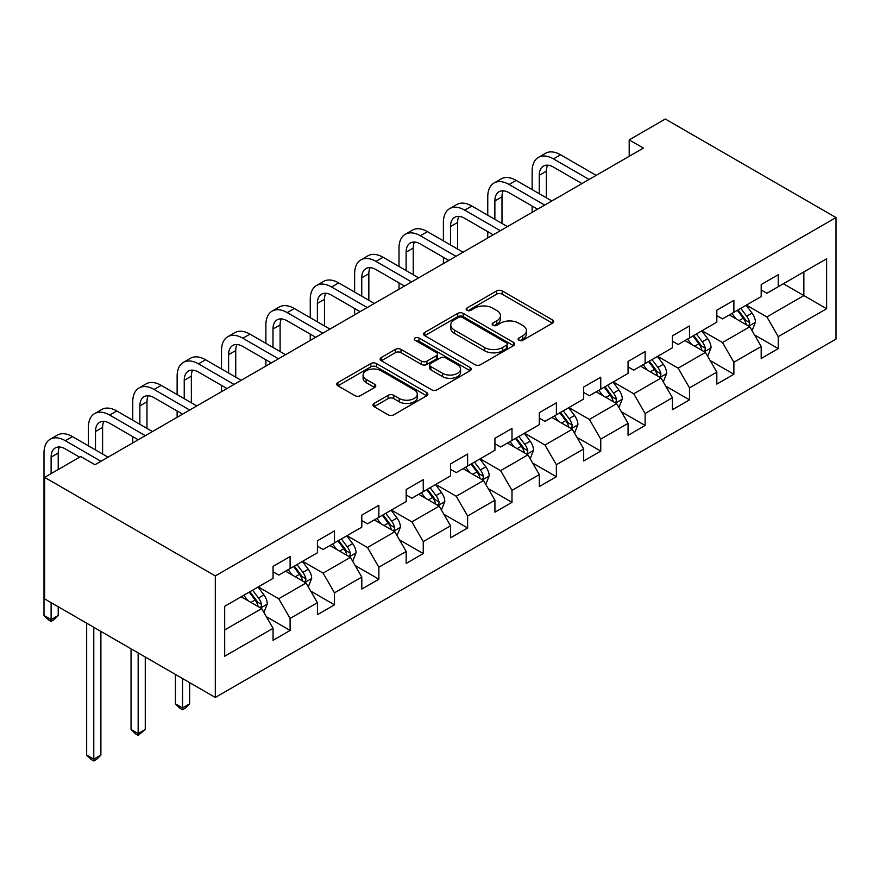 <?xml version="1.0" encoding="UTF-8"?>
<svg xmlns="http://www.w3.org/2000/svg" width="880" height="880" viewBox="0 0 880 880"><rect width="100%" height="100%" fill="white"/><g stroke="black" fill="none" stroke-linecap="round" stroke-linejoin="round"><path stroke-width="1.32" d="M518.903 340.285A2.761 1.595 0 0 0 522.819 340.285L552.486 323.158A3.949 2.277 0 0 0 553.641 321.552A3.949 2.277 0 0 0 552.486 319.935L502.216 290.917A3.949 2.277 0 0 0 496.639 290.917L466.972 308.044A2.761 1.595 0 0 0 466.158 309.177A2.761 1.595 0 0 0 466.972 310.31A2.761 1.595 0 0 0 470.877 310.31L474.716 308.088A12.639 7.293 0 0 1 492.591 308.088L496.771 310.508A12.639 7.293 0 0 1 500.478 315.667A12.639 7.293 0 0 1 496.771 320.826L492.932 323.037A2.761 1.595 0 0 0 492.129 324.17A2.761 1.595 0 0 0 492.932 325.303A2.761 1.595 0 0 0 496.848 325.303L500.687 323.081A12.639 7.293 0 0 1 518.551 323.081L522.742 325.501A12.639 7.293 0 0 1 526.449 330.66A12.639 7.293 0 0 1 522.742 335.819L518.903 338.03A2.761 1.595 0 0 0 518.1 339.163A2.761 1.595 0 0 0 518.903 340.285L518.903 338.03M374.055 403.447A3.949 2.277 0 0 0 372.9 405.053A3.949 2.277 0 0 0 374.055 406.67L388.157 414.81A3.949 2.277 0 0 0 393.745 414.81L426.69 395.78A3.949 2.277 0 0 0 427.845 394.174A3.949 2.277 0 0 0 426.69 392.557L376.431 363.539A3.949 2.277 0 0 0 370.854 363.539L337.898 382.569A3.949 2.277 0 0 0 336.743 384.175A3.949 2.277 0 0 0 337.898 385.792L354.937 395.626A3.949 2.277 0 0 0 360.514 395.626L374.616 387.486A3.949 2.277 0 0 0 375.771 385.869A3.949 2.277 0 0 0 374.616 384.263L366.168 379.379A10.56 6.094 0 0 1 363.077 375.067A10.56 6.094 0 0 1 369.6 369.435A10.56 6.094 0 0 1 381.106 370.755L414.194 389.862A10.56 6.094 0 0 1 417.296 394.174A10.56 6.094 0 0 1 410.773 399.806A10.56 6.094 0 0 1 399.256 398.486L393.745 395.307A3.949 2.277 0 0 0 388.157 395.307L374.055 403.447L374.055 406.67M836 217.558L665.324 119.02L629.2 139.876L643.423 148.093L94.974 464.728L80.751 456.522L44.627 477.378L215.303 575.916L836 217.558L836 339.097L215.303 697.455L215.303 575.916M475.002 364.672A3.949 2.277 0 0 0 480.579 364.672L513.535 345.653A3.949 2.277 0 0 0 514.69 344.036A3.949 2.277 0 0 0 513.535 342.43L463.265 313.412A3.949 2.277 0 0 0 457.688 313.412L424.743 332.431A3.949 2.277 0 0 0 423.577 334.048A3.949 2.277 0 0 0 424.743 335.654L475.002 364.672M416.207 340.89A2.761 1.595 0 0 1 419.012 341.275L419.012 337.997L470.107 367.499A3.949 2.277 0 0 1 471.273 369.105A3.949 2.277 0 0 1 470.107 370.722L437.162 389.741A3.949 2.277 0 0 1 431.574 389.741L381.315 360.723L381.315 357.5A3.949 2.277 0 0 0 380.16 359.106A3.949 2.277 0 0 0 381.315 360.723M381.315 357.5L395.417 349.36A3.949 2.277 0 0 1 401.005 349.36L421.388 361.13A3.949 2.277 0 0 0 426.976 361.13L436.326 355.729A3.949 2.277 0 0 0 437.481 354.112A3.949 2.277 0 0 0 436.326 352.506L415.107 340.252A2.761 1.595 0 0 1 414.293 339.119A2.761 1.595 0 0 1 415.998 337.645A2.761 1.595 0 0 1 419.012 337.997M266.365 616.726L290.114 630.443L290.114 618.453L317.427 602.69L317.427 614.68L334.488 604.824L334.488 592.834L361.801 577.071L361.801 589.061L378.873 579.205L378.873 567.215L406.175 551.452L406.175 563.431L423.247 553.586L423.247 541.596L450.549 525.822L450.549 537.812L467.621 527.967L467.621 515.977L494.934 500.203L494.934 512.193L511.995 502.337L511.995 490.358L539.308 474.584L539.308 486.574L556.369 476.718L556.369 464.728L583.682 448.965L583.682 460.955L600.754 451.099L600.754 439.109L628.056 423.346L628.056 435.336L645.128 425.48L645.128 413.49L672.43 397.727L672.43 409.717L689.502 399.861L689.502 387.871L716.815 372.108L716.815 384.098L733.876 374.242L733.876 362.252L761.189 346.489L761.189 358.479L778.25 348.623L778.25 336.633L826.617 308.715L826.617 258.786L803.858 271.92L803.858 295.57L826.617 308.715M290.114 630.443L273.053 640.299L273.053 628.309L224.686 656.227L224.686 606.298L273.053 578.38L273.053 566.39L290.114 556.534L290.114 568.524L317.427 552.761L317.427 540.771L334.488 530.915L334.488 542.905L361.801 527.142L361.801 515.152L378.873 505.296L378.873 517.286L406.175 501.523L406.175 489.533L423.247 479.677L423.247 491.667L450.549 475.904L450.549 463.914L467.621 454.058L467.621 466.048L494.934 450.274L494.934 438.295L511.995 428.439L511.995 440.429L539.308 424.655L539.308 412.665L556.369 402.82L556.369 414.81L583.682 399.036L583.682 387.046L600.754 377.19L600.754 389.18L628.056 373.417L628.056 361.427L645.128 351.571L645.128 363.561L672.43 347.798L672.43 335.808L689.502 325.952L689.502 337.942L716.815 322.179L716.815 310.189L733.876 300.333L733.876 312.323L761.189 296.56L761.189 284.57L778.25 274.714L778.25 286.704L826.617 258.786M285.56 571.153L306.042 582.978L278.74 598.741L258.258 586.916M273.053 571.813L278.74 575.091L290.114 568.524M278.74 598.741L290.114 618.453M306.042 582.978L317.427 602.69M329.945 545.534L350.427 557.359L323.114 573.122L302.632 561.297M317.427 546.194L323.114 549.472L334.488 542.905M323.114 573.122L334.488 592.834M350.427 557.359L361.801 577.071M374.319 519.915L394.801 531.74L367.488 547.503L347.006 535.678M361.801 520.575L367.488 523.853L378.873 517.286M367.488 547.503L378.873 567.215M394.801 531.74L406.175 551.452M418.693 494.296L439.175 506.121L411.862 521.884L391.38 510.059M406.175 494.956L411.862 498.234L423.247 491.667M411.862 521.884L423.247 541.596M439.175 506.121L450.549 525.822M463.067 468.677L483.549 480.502L456.247 496.265L435.765 484.44M450.549 469.326L456.247 472.615L467.621 466.048M456.247 496.265L467.621 515.977M483.549 480.502L494.934 500.203M507.441 443.058L527.923 454.883L500.621 470.646L480.139 458.821M494.934 443.707L500.621 446.996L511.995 440.429M500.621 470.646L511.995 490.358M527.923 454.883L539.308 474.584M551.826 417.428L572.308 429.253L544.995 445.027L524.513 433.202M539.308 418.088L544.995 421.377L556.369 414.81M544.995 445.027L556.369 464.728M572.308 429.253L583.682 448.965M596.2 391.809L616.682 403.634L589.369 419.408L568.887 407.583M583.682 392.469L589.369 395.758L600.754 389.18M589.369 419.408L600.754 439.109M616.682 403.634L628.056 423.346M640.574 366.19L661.056 378.015L633.743 393.789L613.261 381.964M628.056 366.85L633.743 370.139L645.128 363.561M633.743 393.789L645.128 413.49M661.056 378.015L672.43 397.727M684.948 340.571L705.43 352.396L678.128 368.159L657.646 356.334M672.43 341.231L678.128 344.509L689.502 337.942M678.128 368.159L689.502 387.871M705.43 352.396L716.815 372.108M729.322 314.952L749.804 326.777L722.502 342.54L702.02 330.715M716.815 315.612L722.502 318.89L733.876 312.323M722.502 342.54L733.876 362.252M749.804 326.777L761.189 346.489M783.376 283.745L803.858 295.57L766.876 316.921L746.394 305.096M761.189 289.993L766.876 293.271L778.25 286.704M766.876 316.921L778.25 336.633M44.627 477.378L44.627 598.906L215.303 697.455M629.2 139.876L629.2 156.299M224.686 629.948L261.668 608.597L241.186 596.772M261.668 608.597L273.053 628.309M754.501 334.906L778.25 348.623M710.127 360.525L733.876 374.242M665.753 386.144L689.502 399.861M621.368 411.763L645.128 425.48M576.994 437.393L600.754 451.099M532.62 463.012L556.369 476.718M488.246 488.631L511.995 502.337M443.872 514.25L467.621 527.967M399.498 539.869L423.247 553.586M355.113 565.488L378.873 579.205M310.739 591.107L334.488 604.824M520.014 340.681L522.742 339.097A12.639 7.293 0 0 0 526.449 333.938L526.449 330.66M500.478 315.667L500.478 318.956A12.639 7.293 0 0 1 496.771 324.104L494.043 325.688M552.431 323.191L502.216 294.206A3.949 2.277 0 0 0 496.639 294.206L468.072 310.695M513.48 345.686L463.265 316.69A3.949 2.277 0 0 0 457.688 316.69L424.787 335.687L424.743 332.431M506.55 345.169A2.761 1.595 0 0 0 507.364 344.036A2.761 1.595 0 0 0 506.55 342.914L462.429 317.438A2.761 1.595 0 0 0 458.524 317.438L454.476 319.781A12.639 7.293 0 0 0 450.769 324.94A12.639 7.293 0 0 0 454.476 330.099L484.627 347.501A12.639 7.293 0 0 0 502.502 347.501L506.55 345.169L506.55 348.447A2.761 1.595 0 0 0 507.364 347.325L507.364 344.036M450.769 324.94L450.769 328.218A12.639 7.293 0 0 0 454.476 333.377L454.476 330.099M506.55 348.447L502.502 350.79A12.639 7.293 0 0 1 484.627 350.79L454.476 333.377M381.37 360.756L395.417 352.638L395.417 349.36M437.481 354.112L437.481 357.401A3.949 2.277 0 0 1 436.326 359.007L426.976 364.408A3.949 2.277 0 0 1 421.388 364.408L401.005 352.638A3.949 2.277 0 0 0 395.417 352.638M419.012 341.275L470.063 370.744M442.541 373.34A10.56 6.094 0 0 0 454.047 374.66A10.56 6.094 0 0 0 460.57 369.028A10.56 6.094 0 0 0 457.479 364.716L445.819 357.984A3.949 2.277 0 0 0 440.231 357.984L430.881 363.385A3.949 2.277 0 0 0 429.726 364.991A3.949 2.277 0 0 0 430.881 366.608L442.541 373.34L442.541 376.618A10.56 6.094 0 0 0 454.047 377.949A10.56 6.094 0 0 0 460.57 372.306L460.57 369.028M429.726 364.991L429.726 368.28A3.949 2.277 0 0 0 430.881 369.897L430.881 366.608M442.541 376.618L430.881 369.897M417.296 394.174L417.296 397.463A10.56 6.094 0 0 1 410.773 403.095A10.56 6.094 0 0 1 399.256 401.775L393.745 398.585A3.949 2.277 0 0 0 388.157 398.585L374.11 406.692M363.077 375.067L363.077 378.356A10.56 6.094 0 0 0 366.168 382.668L366.168 379.379M374.561 387.508L366.168 382.668M426.635 395.813L376.431 366.828A3.949 2.277 0 0 0 370.854 366.828L337.953 385.825M752.059 330.671L755.436 322.146A10.659 6.16 -120 0 0 752.037 313.071L746.163 305.228M735.933 318.769L731.94 313.445M748.154 325.82L749.452 324.456L749.683 322.597A10.659 6.16 -120 0 0 746.636 316.184L740.762 308.352M738.089 309.892L744.601 318.582A5.434 3.135 60 0 1 745.591 320.232L749.683 322.597M737.352 310.321L743.215 318.153A10.659 6.16 60 0 1 746.273 324.566M532.136 189.607L532.136 171.215A30.173 17.424 60 0 1 538.384 157.399L545.501 153.296A30.173 17.424 60 0 1 560.582 154.792L596.2 175.351M538.384 157.399A30.173 17.424 60 0 1 553.476 158.895L589.083 179.454M581.977 183.568L553.476 167.112A20.119 11.616 -120 0 0 543.411 166.111A20.119 11.616 -120 0 0 539.253 175.318L539.253 193.71M547.624 165.187A20.119 11.616 -120 0 0 546.359 171.215L546.359 197.824M532.136 212.333L532.136 206.03M707.674 356.29L711.062 347.765A10.659 6.16 -120 0 0 707.663 338.69L701.789 330.847M691.559 344.388L687.566 339.064M703.78 351.439L705.078 350.075L705.309 348.216A10.659 6.16 -120 0 0 702.251 341.803L696.388 333.971M693.715 335.511L700.227 344.212A5.434 3.135 60 0 1 701.217 345.851L705.309 348.216M692.967 335.94L698.841 343.783A10.659 6.16 60 0 1 701.899 350.185M663.3 381.909L666.688 373.384A10.659 6.16 -120 0 0 663.289 364.309L657.415 356.466M647.174 370.007L643.192 364.683M659.406 377.069L660.693 375.705L660.935 373.835A10.659 6.16 -120 0 0 657.877 367.433L652.014 359.59M649.341 361.13L655.853 369.831A5.434 3.135 60 0 1 656.843 371.481L660.935 373.835M648.593 361.559L654.467 369.402A10.659 6.16 60 0 1 657.514 375.815M487.762 215.226L487.762 196.834A30.173 17.424 60 0 1 494.01 183.018L501.127 178.915A30.173 17.424 60 0 1 516.208 180.411L551.826 200.97M494.01 183.018A30.173 17.424 60 0 1 509.091 184.514L544.709 205.084M537.603 209.187L509.091 192.731A20.119 11.616 -120 0 0 499.037 191.73A20.119 11.616 -120 0 0 494.868 200.937L494.868 219.34M503.239 190.806A20.119 11.616 -120 0 0 501.985 196.834L501.985 223.443M487.762 237.963L487.762 231.649M443.388 240.845L443.388 222.453A30.173 17.424 60 0 1 449.636 208.648L456.742 204.534A30.173 17.424 60 0 1 471.834 206.03L507.441 226.589M449.636 208.648A30.173 17.424 60 0 1 464.717 210.133L500.335 230.703M493.218 234.806L464.717 218.35A20.119 11.616 -120 0 0 454.663 217.349A20.119 11.616 -120 0 0 450.494 226.556L450.494 244.959M458.865 216.425A20.119 11.616 -120 0 0 457.611 222.453L457.611 249.062M443.388 263.582L443.388 257.268M618.926 407.528L622.314 399.003A10.659 6.16 -120 0 0 618.904 389.928L613.041 382.085M602.8 395.626L598.818 390.302M615.032 402.688L616.319 401.324L616.55 399.465A10.659 6.16 -120 0 0 613.503 393.052L607.629 385.209M604.967 386.749L611.479 395.45A5.434 3.135 60 0 1 612.458 397.1L616.55 399.465M604.219 387.178L610.093 395.021A10.659 6.16 60 0 1 613.14 401.434M574.552 433.147L577.929 424.622A10.659 6.16 -120 0 0 574.53 415.547L568.656 407.715M558.426 421.245L554.433 415.921M570.658 428.307L571.945 426.943L572.176 425.084A10.659 6.16 -120 0 0 569.129 418.671L563.255 410.828M560.582 412.368L567.094 421.069A5.434 3.135 60 0 1 568.084 422.719L572.176 425.084M559.845 412.797L565.719 420.64A10.659 6.16 60 0 1 568.766 427.053M530.178 458.766L533.555 450.241A10.659 6.16 -120 0 0 530.156 441.166L524.282 433.334M514.052 446.864L510.059 441.54M526.273 453.926L527.571 452.562L527.802 450.703A10.659 6.16 -120 0 0 524.755 444.29L518.881 436.447M516.208 437.998L522.72 446.688A5.434 3.135 60 0 1 523.71 448.338L527.802 450.703M515.471 438.427L521.334 446.259A10.659 6.16 60 0 1 524.392 452.672M399.014 266.475L399.014 248.072A30.173 17.424 60 0 1 405.262 234.267L412.368 230.153A30.173 17.424 60 0 1 427.46 231.649L463.067 252.219M405.262 234.267A30.173 17.424 60 0 1 420.343 235.763L455.961 256.322M448.844 260.425L420.343 243.969A20.119 11.616 -120 0 0 410.289 242.979A20.119 11.616 -120 0 0 406.12 252.186L406.12 270.578M414.491 242.044A20.119 11.616 -120 0 0 413.237 248.072L413.237 274.681M399.014 289.201L399.014 282.898M354.629 292.094L354.629 273.691A30.173 17.424 60 0 1 360.877 259.886L367.994 255.783A30.173 17.424 60 0 1 383.075 257.268L418.693 277.838M360.877 259.886A30.173 17.424 60 0 1 375.969 261.382L411.587 281.941M404.47 286.044L375.969 269.588A20.119 11.616 -120 0 0 365.915 268.598A20.119 11.616 -120 0 0 361.746 277.805L361.746 296.197M370.117 267.663A20.119 11.616 -120 0 0 368.852 273.691L368.852 300.3M354.629 314.82L354.629 308.517M310.255 317.713L310.255 299.321A30.173 17.424 60 0 1 316.503 285.505L323.62 281.402A30.173 17.424 60 0 1 338.701 282.898L374.319 303.457M316.503 285.505A30.173 17.424 60 0 1 331.595 287.001L367.202 307.56M360.096 311.663L331.595 295.207A20.119 11.616 -120 0 0 321.53 294.217A20.119 11.616 -120 0 0 317.372 303.424L317.372 321.816M325.743 293.282A20.119 11.616 -120 0 0 324.478 299.321L324.478 325.919M310.255 340.439L310.255 334.136M265.881 343.332L265.881 324.94A30.173 17.424 60 0 1 272.129 311.124L279.246 307.021A30.173 17.424 60 0 1 294.327 308.517L329.945 329.076M272.129 311.124A30.173 17.424 60 0 1 287.21 312.62L322.828 333.179M315.722 337.282L287.21 320.826A20.119 11.616 -120 0 0 277.156 319.836A20.119 11.616 -120 0 0 272.987 329.043L272.987 347.435M281.358 318.912A20.119 11.616 -120 0 0 280.104 324.94L280.104 351.538M265.881 366.058L265.881 359.755M221.507 368.951L221.507 350.559A30.173 17.424 60 0 1 227.755 336.743L234.861 332.64A30.173 17.424 60 0 1 249.953 334.136L285.56 354.695M227.755 336.743A30.173 17.424 60 0 1 242.836 338.239L278.454 358.798M271.337 362.912L242.836 346.456A20.119 11.616 -120 0 0 232.782 345.455A20.119 11.616 -120 0 0 228.613 354.662L228.613 373.054M236.984 344.531A20.119 11.616 -120 0 0 235.73 350.559L235.73 377.157M221.507 391.677L221.507 385.374M177.133 394.57L177.133 376.178A30.173 17.424 60 0 1 183.381 362.362L190.487 358.259A30.173 17.424 60 0 1 205.579 359.755L241.186 380.314M183.381 362.362A30.173 17.424 60 0 1 198.462 363.858L234.08 384.417M226.963 388.531L198.462 372.075A20.119 11.616 -120 0 0 188.408 371.074A20.119 11.616 -120 0 0 184.239 380.281L184.239 398.673M192.61 370.15A20.119 11.616 -120 0 0 191.356 376.178L191.356 402.787M177.133 417.296L177.133 410.993M132.748 420.189L132.748 401.797A30.173 17.424 60 0 1 138.996 387.981L146.113 383.878A30.173 17.424 60 0 1 161.194 385.374L196.812 405.933M138.996 387.981A30.173 17.424 60 0 1 154.088 389.477L189.706 410.047M182.589 414.15L154.088 397.694A20.119 11.616 -120 0 0 144.034 396.693A20.119 11.616 -120 0 0 139.865 405.9L139.865 424.292M148.236 395.769A20.119 11.616 -120 0 0 146.971 401.797L146.971 428.406M132.748 442.926L132.748 436.612M88.374 445.808L88.374 427.416A30.173 17.424 60 0 1 94.622 413.611L101.739 409.497A30.173 17.424 60 0 1 116.82 410.993L152.438 431.552M94.622 413.611A30.173 17.424 60 0 1 109.714 415.096L145.321 435.666M138.215 439.769L109.714 423.313A20.119 11.616 -120 0 0 99.649 422.312A20.119 11.616 -120 0 0 95.491 431.519L95.491 449.922M103.862 421.388A20.119 11.616 -120 0 0 102.597 427.416L102.597 454.025M51.117 602.657L51.117 619.575L44 615.472L44 453.035A30.173 17.424 60 0 1 50.248 439.23L57.365 435.116A30.173 17.424 60 0 1 72.446 436.612L108.064 457.182M50.248 439.23A30.173 17.424 60 0 1 65.34 440.726L100.947 461.285M79.618 457.182L65.34 448.932A20.119 11.616 -120 0 0 55.275 447.931A20.119 11.616 -120 0 0 51.117 457.149L51.117 473.638M59.488 447.007A20.119 11.616 -120 0 0 58.223 453.035L58.223 469.524M58.223 615.472L53.955 619.74L51.117 621.379L51.117 619.575L58.223 615.472L58.223 606.76M51.117 621.379L48.268 619.74L44 615.472M485.804 484.396L489.181 475.871A10.659 6.16 -120 0 0 485.782 466.785L479.908 458.953M469.678 472.483L465.685 467.159M481.899 479.545L483.197 478.181L483.428 476.322A10.659 6.16 -120 0 0 480.381 469.909L474.507 462.077M471.834 463.617L478.346 472.307A5.434 3.135 60 0 1 479.336 473.957L483.428 476.322M471.086 464.046L476.96 471.878A10.659 6.16 60 0 1 480.018 478.291M441.419 510.015L444.807 501.49A10.659 6.16 -120 0 0 441.408 492.404L435.534 484.572M425.293 498.102L421.311 492.778M437.525 505.164L438.823 503.8L439.054 501.941A10.659 6.16 -120 0 0 435.996 495.528L430.133 487.696M427.46 489.236L433.972 497.926A5.434 3.135 60 0 1 434.962 499.576L439.054 501.941M426.712 489.665L432.586 497.497A10.659 6.16 60 0 1 435.633 503.91M397.045 535.634L400.433 527.109A10.659 6.16 -120 0 0 397.023 518.034L391.16 510.191M380.919 523.732L376.937 518.408M393.151 530.783L394.438 529.419L394.68 527.56A10.659 6.16 -120 0 0 391.622 521.147L385.748 513.315M383.086 514.855L389.598 523.545A5.434 3.135 60 0 1 390.577 525.195L394.68 527.56M382.338 515.284L388.212 523.116A10.659 6.16 60 0 1 391.259 529.529M352.671 561.253L356.059 552.728A10.659 6.16 -120 0 0 352.649 543.653L346.786 535.81M336.545 549.351L332.563 544.027M348.777 556.402L350.064 555.038L350.295 553.179A10.659 6.16 -120 0 0 347.248 546.766L341.374 538.934M338.701 540.474L345.224 549.164A5.434 3.135 60 0 1 346.203 550.814L350.295 553.179M337.964 540.903L343.838 548.746A10.659 6.16 60 0 1 346.885 555.148M182.534 678.535L182.534 707.927L189.64 703.824L189.64 682.638M189.64 703.824L185.383 708.092L182.534 709.742L179.685 708.092L175.417 703.824L175.417 674.421M175.417 703.824L182.534 707.927L182.534 709.742M308.297 586.872L311.674 578.347A10.659 6.16 -120 0 0 308.275 569.272L302.401 561.429M292.171 574.97L288.178 569.646M304.392 582.032L305.69 580.657L305.921 578.798A10.659 6.16 -120 0 0 302.874 572.385L297 564.553M294.327 566.093L300.839 574.794A5.434 3.135 60 0 1 301.829 576.444L305.921 578.798M293.59 566.522L299.453 574.365A10.659 6.16 60 0 1 302.511 580.778M138.16 652.916L138.16 733.557L145.266 729.443L145.266 657.019M145.266 729.443L138.16 735.361L135.311 733.711L131.043 729.443L131.043 648.802M131.043 729.443L138.16 733.557L138.16 735.361M263.923 612.491L267.3 603.966A10.659 6.16 -120 0 0 263.901 594.891L258.027 587.048M247.797 600.589L243.804 595.265M260.018 607.651L261.316 606.287L261.547 604.428A10.659 6.16 -120 0 0 258.5 598.015L252.626 590.172M249.953 591.712L256.465 600.413A5.434 3.135 60 0 1 257.455 602.063L261.547 604.428M249.205 592.141L255.079 599.984A10.659 6.16 60 0 1 258.137 606.397M93.786 627.286L93.786 759.176L100.892 755.062L100.892 631.4M100.892 755.062L96.624 759.341L93.786 760.98L90.937 759.341L86.669 755.062L86.669 623.183M86.669 755.062L93.786 759.176L93.786 760.98M522.742 339.097L522.742 335.819M492.932 325.303L492.932 323.037M496.771 324.104L496.771 320.826M466.972 310.31L466.972 308.044M496.639 294.206L496.639 290.917M502.216 294.206L502.216 290.917M552.486 323.158L552.486 319.935M457.688 316.69L457.688 313.412M463.265 316.69L463.265 313.412M513.535 345.653L513.535 342.43M484.627 350.79L484.627 347.501M502.502 350.79L502.502 347.501M401.005 352.638L401.005 349.36M421.388 364.408L421.388 361.13M426.976 364.408L426.976 361.13M436.326 359.007L436.326 355.729M470.107 370.722L470.107 367.499M388.157 398.585L388.157 395.307M393.745 398.585L393.745 395.307M399.256 401.775L399.256 398.486M374.616 387.486L374.616 384.263M337.898 385.792L337.898 382.569M370.854 366.828L370.854 363.539M376.431 366.828L376.431 363.539M426.69 395.78L426.69 392.557M748.759 326.172L755.37 322.355M746.636 316.184L752.037 313.071M739.046 320.562L743.215 318.153M560.582 154.792L553.476 158.895M546.359 171.215L539.253 175.318M704.374 351.791L710.996 347.974M702.251 341.803L707.663 338.69M694.672 346.181L698.841 343.783M660 377.41L666.622 373.593M657.877 367.433L663.289 364.309M650.298 371.811L654.467 369.402M516.208 180.411L509.091 184.514M501.985 196.834L494.868 200.937M471.834 206.03L464.717 210.133M457.611 222.453L450.494 226.556M615.626 403.029L622.237 399.212M613.503 393.052L618.904 389.928M605.924 397.43L610.093 395.021M571.252 428.648L577.863 424.831M569.129 418.671L574.53 415.547M561.55 423.049L565.719 420.64M526.878 454.267L533.489 450.45M524.755 444.29L530.156 441.166M517.165 448.668L521.334 446.259M427.46 231.649L420.343 235.763M413.237 248.072L406.12 252.186M383.075 257.268L375.969 261.382M368.852 273.691L361.746 277.805M338.701 282.898L331.595 287.001M324.478 299.321L317.372 303.424M294.327 308.517L287.21 312.62M280.104 324.94L272.987 329.043M249.953 334.136L242.836 338.239M235.73 350.559L228.613 354.662M205.579 359.755L198.462 363.858M191.356 376.178L184.239 380.281M161.194 385.374L154.088 389.477M146.971 401.797L139.865 405.9M116.82 410.993L109.714 415.096M102.597 427.416L95.491 431.519M72.446 436.612L65.34 440.726M58.223 453.035L51.117 457.149M482.504 479.886L489.115 476.069M480.381 469.909L485.782 466.785M472.791 474.287L476.96 471.878M438.119 505.516L444.741 501.688M435.996 495.528L441.408 492.404M428.417 499.906L432.586 497.497M393.745 531.135L400.356 527.318M391.622 521.147L397.023 518.034M384.043 525.525L388.212 523.116M349.371 556.754L355.982 552.937M347.248 546.766L352.649 543.653M339.669 551.144L343.838 548.746M304.997 582.373L311.608 578.556M302.874 572.385L308.275 569.272M295.284 576.763L299.453 574.365M260.623 607.992L267.234 604.175M258.5 598.015L263.901 594.891M250.91 602.393L255.079 599.984"/></g></svg>
